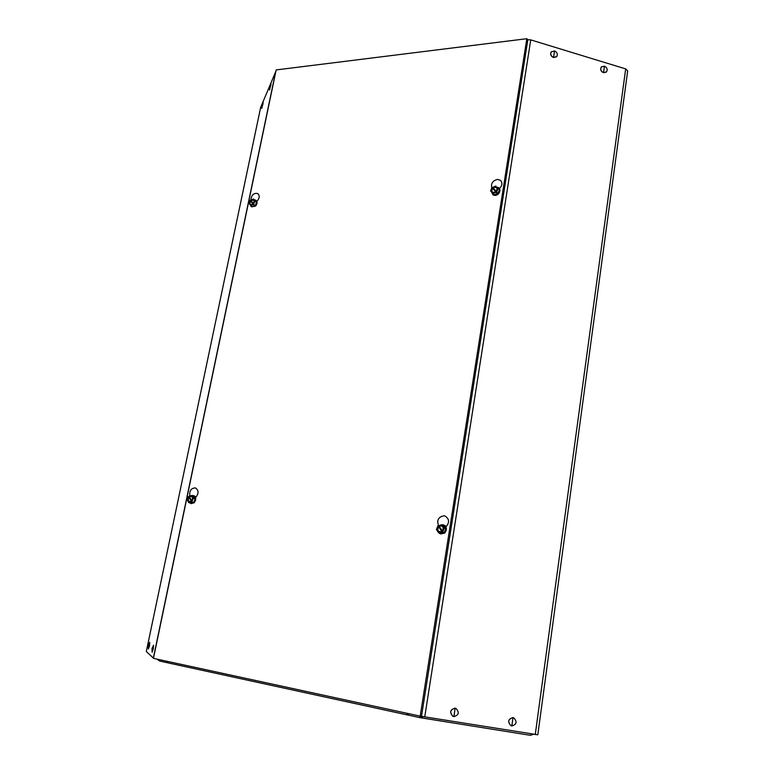 <?xml version="1.0" encoding="UTF-8"?>
<svg xmlns="http://www.w3.org/2000/svg" width="774" height="774" viewBox="0 0 774 774"><rect width="100%" height="100%" fill="white"/><g stroke="black" fill="none" stroke-linecap="round" stroke-linejoin="round"><path stroke-width="1.16" d="M194.487 496.028L196.103 497.063M526.833 38.7L527.539 39.658L530.741 39.88L625.682 68.905L627.675 70.898L537.804 734.797L420.195 716.144L526.833 38.7L276.173 69.921L153.446 658.355L420.195 716.144M260.674 107.363L275.912 71.179M153.484 658.181L146.305 651.514M438.742 526.068C436.478 520.341 438.239 516.916 444.015 515.794L444.982 516.006C449.384 518.88 449.694 522.518 445.921 526.91M491.8 187.927C490.774 183.515 492.67 180.671 497.469 179.394L500.546 180.361C502.684 182.896 502.316 185.634 499.443 188.566M189.785 495.834C189.282 490.774 191.139 488.133 195.377 487.901C198.879 490.31 198.937 493.522 195.541 497.547M250.921 199.837C251.473 194.913 253.756 192.813 257.781 193.539C259.948 195.725 259.629 198.347 256.833 201.375M159.947 659.758L159.676 661.054L167.823 662.825M408.449 713.599L408.208 715.089L419.818 717.614L423.484 716.656M420.059 716.114L419.818 717.614M156.987 659.119L159.676 661.054M407.753 715.021L168.084 662.912L166.681 661.219M408.208 715.089L168.084 662.912M406.718 713.222L407.859 715.06M532.193 734.091L530.19 735.281L420.35 717.701M530.432 735.29L533.412 734.284M149.721 642.362L149.527 645.855L148.376 648.873M149.808 642.256L148.424 649.018L148.279 645.487L149.808 642.256M263.141 102.565L261.728 108.321M262.976 104.296L261.738 105.303L263.208 102.497L261.767 108.428L261.67 105.632M153.475 645.342L153.3 648.989L152.081 652.114M151.994 648.544L153.581 645.216L152.139 652.279L151.985 648.593L153.117 648.96M271.074 83.863L269.507 89.929M270.987 83.94L269.546 90.055L269.449 87.162M511.237 725.799L510.956 725.693C507.396 721.774 508.054 719.075 512.92 717.595L513.452 717.73M511.837 725.954L511.034 725.722C507.483 721.794 508.131 719.094 513.007 717.624L513.723 717.817C517.361 721.707 516.732 724.416 511.837 725.954L513.007 717.624M606.313 72.088L603.439 72.688C600.769 71.314 600.053 69.418 601.292 67.028L601.533 66.777M603.526 72.611C600.847 71.227 600.131 69.341 601.379 66.941L604.426 66.158C607.116 67.551 607.822 69.447 606.555 71.847L603.526 72.611L604.426 66.158M453.187 716.424L452.829 716.269C449.394 712.254 450.149 709.555 455.073 708.162L455.692 708.316M453.874 716.598L452.906 716.298C449.471 712.283 450.216 709.574 455.151 708.191L456.031 708.452C459.562 712.428 458.847 715.147 453.874 716.598L455.151 708.191M556.564 56.783L553.478 57.528C550.856 56.231 550.091 54.383 551.175 51.993L551.417 51.703M553.555 57.44C550.933 56.144 550.169 54.296 551.252 51.906L554.532 50.939C557.164 52.255 557.919 54.103 556.816 56.502L553.555 57.44L554.532 50.939M192.194 495.554L193.461 495.563C196.074 497.208 196.238 499.607 193.935 502.742L191.11 503.613L194.119 502.8C196.412 499.656 196.248 497.266 193.635 495.612L193.635 495.612M191.284 503.661L189.901 502.897M192.9 495.766L195.183 498.901L193.655 502.461L190.597 503.09L188.692 502.549L187.153 499.617L188.527 496.424L189.485 496.705C192.436 496.115 193.171 497.518 191.72 500.933L191.72 501.194C193.413 497.247 192.571 495.631 189.175 496.357L191.72 500.933M189.175 496.357L191.739 495.418L193.635 495.979L195.183 498.901L193.655 502.461L190.597 503.09M191.739 495.418L193.287 498.35L195.183 498.901M193.655 502.461L191.449 501.978L188.692 502.549M193.287 498.35L191.904 501.562L192.745 502.2M188.711 496.782C187.018 500.72 187.859 502.326 191.255 501.62L191.265 501.359C188.324 501.949 187.589 500.546 189.04 497.131L188.527 496.424M189.04 497.131L191.265 501.359M192.097 501.61L192.445 502.258M440.551 533.944L444.605 533.131C447.246 529.764 446.946 527.026 443.686 524.917M441.083 524.859L443.444 524.83C446.792 526.901 447.13 529.648 444.46 533.083L440.638 533.973L439.052 533.015M443.173 525.12L445.824 528.661L444.15 532.754L440.213 533.421L438.664 532.88L436.41 529.464L437.92 525.788L438.839 525.827M438.752 525.73L439.129 526.136C442.892 525.498 443.986 527.133 442.389 531.061L442.496 531.37C444.363 526.842 443.115 524.956 438.752 525.73L442.022 524.695L443.56 525.265L445.824 528.661L444.15 532.754L440.213 533.421M442.022 524.695L444.286 528.11L445.824 528.661M444.15 532.754L442.206 532.27L438.664 532.88M444.286 528.11L442.776 531.796L443.415 532.493M438.2 526.214C436.323 530.732 437.571 532.609 441.935 531.854L441.828 531.544C438.055 532.173 436.971 530.529 438.568 526.62L437.92 525.788M442.389 531.061L439.129 526.136M438.568 526.62L441.828 531.544M438.732 526.088L443.018 532.56M251.608 206.852L255.536 206.107C257.403 203.794 257.548 201.869 255.962 200.34M254.598 199.895L255.778 200.214C257.394 201.743 257.258 203.668 255.381 206L251.637 206.871L250.708 205.758M254.985 200.156L253.321 199.015L256.542 202.43L254.985 200.156L256.542 202.43L255.12 205.72L252.14 206.726L251.095 206.019M256.542 202.43L255.12 205.72L252.14 206.726L248.918 203.32L250.205 200.36L251.211 200.65M250.834 200.214L251.144 200.553C253.988 199.586 254.733 200.679 253.379 203.833L253.398 203.968C254.985 200.321 254.133 199.073 250.834 200.214L253.321 199.015M255.12 205.72L253.146 204.684L250.466 205.594M254.878 201.288L253.591 204.249L254.317 205.178M250.389 200.64C248.802 204.278 249.663 205.536 252.963 204.404L252.943 204.268C250.089 205.226 249.344 204.123 250.699 200.979L250.205 200.36M253.379 203.833L251.144 200.553M250.699 200.979L252.943 204.268M251.076 200.959L254.017 205.274M492.651 194.458L492.903 194.7C494.567 195.822 496.347 195.609 498.262 194.071C500.227 191.904 500.468 189.891 498.998 188.034M496.908 187.056L498.737 187.782C500.362 189.63 500.159 191.681 498.137 193.945C496.231 195.483 494.441 195.696 492.786 194.574L491.664 192.204M497.189 187.337L499.404 189.891L497.189 187.337L499.404 189.891L497.846 193.626L494.083 194.796L491.916 192.503M499.404 189.891L497.846 193.626L494.083 194.796L490.552 190.917L491.945 187.56L492.641 188.246L493.106 187.782M492.748 187.385L493.096 187.763C496.705 186.65 497.769 187.879 496.298 191.459L496.415 191.613C498.146 187.472 496.927 186.06 492.748 187.385L495.863 186.002M497.846 193.626L496.153 192.426L492.757 193.481M498.088 188.566L496.685 191.933L497.218 192.997M492.216 187.869C490.484 192 491.703 193.413 495.882 192.107L495.766 191.952C492.158 193.065 491.084 191.826 492.564 188.256L491.945 187.56M496.298 191.459L493.096 187.763M492.564 188.256L495.766 191.952M492.641 188.246L496.84 193.113M446.259 526.639L444.721 525.469M260.703 107.18L146.296 651.544L260.712 107.16M153.349 658.113L275.728 71.44M625.682 68.905L535.26 734.584M424.752 716.879L530.741 39.88M527.858 39.619L421.511 716.269M148.279 645.487L149.353 645.826M271.055 83.863L269.526 86.794L270.842 85.701M501.03 180.855L500.546 180.361M530.19 735.281L420.137 717.682"/></g></svg>
